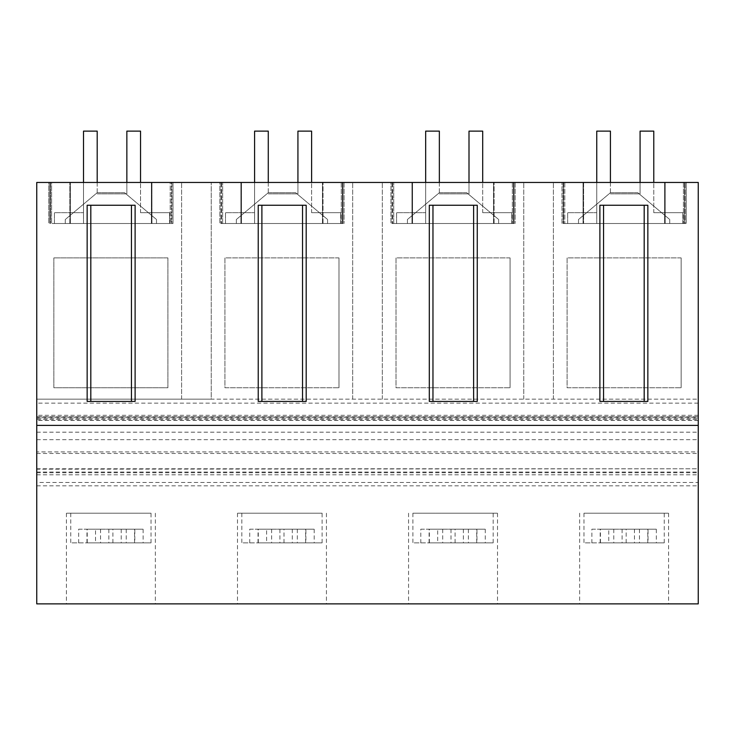 <?xml version="1.0" encoding="UTF-8"?>
<svg xmlns="http://www.w3.org/2000/svg" width="735" height="735" viewBox="0 0 735 735"><rect width="100%" height="100%" fill="white"/><g stroke="black" fill="none" stroke-linecap="round" stroke-linejoin="round"><path stroke-width="0.55" stroke-dasharray="3.67 2.76" d="M69.825 223.513L173.001 223.513L51.579 223.513L69.825 223.513L69.825 182.455L69.825 223.513M156.5 223.513L65.259 223.513L65.259 219.508L97.195 192.717L124.573 192.717L156.5 219.508L156.5 223.513L65.259 223.513L65.259 219.508L97.195 192.717L124.573 192.717L156.5 219.508L156.5 223.513M69.825 182.455L48.767 182.455L48.767 223.513L48.767 182.455L70.395 182.455L70.395 223.513L70.395 182.455L70.395 223.513L70.395 182.455L50.439 182.455L50.439 223.513L50.439 182.455L70.395 182.455L49.888 182.455L49.888 223.513L49.888 182.455L171.88 182.455L171.88 223.513L171.88 182.455L151.373 182.455L151.373 223.513L151.373 182.455L151.373 223.513L151.373 182.455L171.328 182.455L171.328 223.513L171.328 182.455L151.373 182.455L173.001 182.455L173.001 223.513L173.001 182.455L151.943 182.455L151.943 223.513L151.943 182.455L170.189 182.455L170.189 223.513L170.189 182.455L51.579 182.455L51.579 223.513L51.579 182.455L69.825 182.455M698.25 403.147L36.75 403.147L36.75 182.455L698.25 182.455L698.25 399.151L36.75 399.151L211.248 399.151L211.248 182.455L211.248 399.151L698.25 399.151L698.25 420.42L698.25 417.737L36.75 417.737L36.75 420.42L36.75 419.538L698.25 419.538M583.057 182.455L564.811 182.455L564.811 223.513L564.811 182.455L683.421 182.455L665.175 182.455L665.175 223.513L683.421 223.513L561.999 223.513L561.999 182.455L561.999 223.513L583.627 223.513L583.627 182.455L561.999 182.455L583.057 182.455L583.057 223.513L583.057 182.455M686.233 182.455L665.175 182.455L665.175 223.513L686.233 223.513L664.605 223.513L685.112 223.513L685.112 182.455L685.112 223.513L563.12 223.513L583.627 223.513L583.627 182.455L583.627 223.513L563.671 223.513L583.627 223.513L583.627 182.455L563.12 182.455L685.112 182.455L664.605 182.455L664.605 223.513L664.605 182.455L664.605 223.513L684.561 223.513L664.605 223.513L664.605 182.455L686.233 182.455L686.233 223.513L686.233 182.455M684.561 182.455L664.605 182.455L684.561 182.455L684.561 223.513L684.561 182.455M563.671 182.455L583.627 182.455L563.671 182.455L563.671 223.513L563.671 182.455M221.511 182.455L241.475 182.455L219.848 182.455L219.848 223.513L241.475 223.513L241.475 182.455L241.475 223.513L220.959 223.513L342.96 223.513L342.96 182.455L342.96 223.513L322.454 223.513L322.454 182.455L342.96 182.455L220.959 182.455L241.475 182.455L241.475 223.513L221.511 223.513L241.475 223.513L241.475 182.455L221.511 182.455L221.511 223.513L221.511 182.455M240.905 182.455L219.848 182.455L219.848 223.513L240.905 223.513L222.65 223.513L222.65 182.455L222.65 223.513L341.27 223.513L323.023 223.513L323.023 182.455L323.023 223.513L344.072 223.513L322.454 223.513L322.454 182.455L322.454 223.513L342.409 223.513L322.454 223.513L322.454 182.455L344.072 182.455L222.65 182.455L240.905 182.455L240.905 223.513L240.905 182.455M342.409 182.455L322.454 182.455L342.409 182.455L342.409 223.513L342.409 182.455M392.591 182.455L412.546 182.455L390.928 182.455L390.928 223.513L412.546 223.513L412.546 182.455L412.546 223.513L392.04 223.513L514.041 223.513L514.041 182.455L514.041 223.513L493.525 223.513L493.525 182.455L514.041 182.455L392.04 182.455L412.546 182.455L412.546 223.513L392.591 223.513L412.546 223.513L412.546 182.455L392.591 182.455L392.591 223.513L392.591 182.455M411.977 182.455L390.928 182.455L390.928 223.513L411.977 223.513L393.73 223.513L393.73 182.455L393.73 223.513L512.35 223.513L494.095 223.513L494.095 182.455L494.095 223.513L515.152 223.513L493.525 223.513L493.525 182.455L493.525 223.513L513.489 223.513L493.525 223.513L493.525 182.455L515.152 182.455L393.73 182.455L411.977 182.455L411.977 223.513L411.977 182.455M513.489 182.455L493.525 182.455L513.489 182.455L513.489 223.513L513.489 182.455M181.6 399.151L181.6 182.455L181.6 399.151M167.911 257.902L167.911 387.74L53.857 387.74L53.857 257.902L53.857 387.74L167.911 387.74L167.911 257.902L53.857 257.902L167.911 257.902M36.75 403.147L36.75 419.538M698.25 417.737L698.25 415.303L698.25 418.252L36.75 418.252L36.75 415.303L36.75 417.737M36.75 418.252L36.75 451.915L698.25 451.915L698.25 418.252M36.75 485.826L698.25 485.826L698.25 603.876L36.75 603.876L36.75 451.915M135.111 205.258L131.455 205.258M90.809 205.258L87.153 205.258M135.111 401.429L87.153 401.429M306.192 205.258L258.233 205.258M306.192 401.429L258.233 401.429M477.263 205.258L429.313 205.258M477.263 401.429L429.313 401.429M647.847 205.258L599.889 205.258M647.847 401.429L599.889 401.429M36.75 416.635L698.25 416.635M36.75 432.189L698.25 432.189M36.75 439.668L698.25 439.668M36.75 453.458L698.25 453.458L698.25 451.915M698.25 453.458L698.25 472.761L698.25 468.783L36.75 469.178M36.75 472.026L698.25 472.026M36.75 472.761L698.25 472.761M36.75 468.783L698.25 468.783M36.75 474.81L698.25 474.81L698.25 469.178M698.25 474.81L698.25 482.472L36.75 482.472M698.25 485.826L698.25 482.472M110.884 603.876L155.214 603.876L110.884 603.876M453.036 603.876L497.365 603.876L453.036 603.876M281.964 603.876L326.294 603.876L281.964 603.876M624.116 603.876L668.446 603.876L624.116 603.876M36.75 425.381L698.25 425.381M110.884 513.205L66.407 513.205L110.884 513.205M553.4 399.151L553.4 182.455L553.4 399.151M681.143 257.902L567.089 257.902L567.089 387.74L681.143 387.74L567.089 387.74L567.089 257.902L681.143 257.902L681.143 387.74L681.143 257.902M523.752 399.151L523.752 182.455L523.752 399.151M683.421 182.455L683.421 223.513L683.421 182.455M563.12 182.455L563.12 223.513L563.12 182.455M624.116 513.205L668.593 513.205L624.116 513.205M669.741 223.513L578.5 223.513L578.5 219.508L610.427 192.717L637.805 192.717L669.741 219.508L669.741 223.513L578.5 223.513L578.5 219.508L610.427 192.717L637.805 192.717L669.741 219.508L669.741 223.513M352.671 399.151L352.671 182.455L352.671 399.151M382.329 399.151L382.329 182.455L382.329 399.151M338.991 257.902L224.938 257.902L224.938 387.74L338.991 387.74L224.938 387.74L224.938 257.902L338.991 257.902L338.991 387.74L338.991 257.902M341.27 182.455L341.27 223.513L341.27 182.455M344.072 182.455L344.072 223.513L344.072 182.455M220.959 182.455L220.959 223.513L220.959 182.455M327.58 223.513L236.339 223.513L236.339 219.508L268.275 192.717L295.645 192.717L327.58 219.508L327.58 223.513L236.339 223.513L236.339 219.508L268.275 192.717L295.645 192.717L327.58 219.508L327.58 223.513M281.964 513.205L237.478 513.205L281.964 513.205M510.062 257.902L396.009 257.902L396.009 387.74L510.062 387.74L396.009 387.74L396.009 257.902L510.062 257.902L510.062 387.74L510.062 257.902M512.35 182.455L512.35 223.513L512.35 182.455M515.152 182.455L515.152 223.513L515.152 182.455M392.04 182.455L392.04 223.513L392.04 182.455M498.661 223.513L407.42 223.513L407.42 219.508L439.355 192.717L466.725 192.717L498.661 219.508L498.661 223.513L407.42 223.513L407.42 219.508L439.355 192.717L466.725 192.717L498.661 219.508L498.661 223.513M453.036 513.205L497.521 513.205L453.036 513.205M97.195 182.455L97.195 131.124L97.195 193.856L97.195 131.124L83.514 131.124L83.514 212.672L83.514 131.124L97.195 131.124L83.514 131.124L83.514 223.513L140.541 223.513L83.514 223.513L83.514 182.455M97.195 193.856L126.852 193.856L97.195 193.856L126.852 193.856L126.852 131.124L126.852 193.856L126.852 182.455L126.852 193.856L97.195 193.856M126.852 131.124L140.541 131.124L126.852 131.124L140.541 131.124L140.541 182.455M268.275 182.455L268.275 131.124L268.275 193.856L268.275 131.124L254.586 131.124L254.586 212.672L254.586 131.124L268.275 131.124L254.586 131.124L254.586 223.513L311.612 223.513L254.586 223.513L254.586 182.455M268.275 193.856L297.932 193.856L268.275 193.856L297.932 193.856L297.932 131.124L297.932 193.856L297.932 182.455L297.932 193.856L268.275 193.856M297.932 131.124L311.612 131.124L297.932 131.124L311.612 131.124L311.612 182.455M439.355 182.455L439.355 131.124L439.355 193.856L439.355 131.124L425.666 131.124L425.666 212.672L425.666 131.124L439.355 131.124L425.666 131.124L425.666 223.513L482.693 223.513L425.666 223.513L425.666 182.455M439.355 193.856L469.003 193.856L439.355 193.856L469.003 193.856L469.003 131.124L469.003 193.856L469.003 182.455L469.003 193.856L439.355 193.856M469.003 131.124L482.693 131.124L469.003 131.124L482.693 131.124L482.693 182.455M610.427 182.455L610.427 131.124L610.427 193.856L610.427 131.124L596.746 131.124L596.746 212.672L596.746 131.124L610.427 131.124L596.746 131.124L596.746 223.513L653.773 223.513L596.746 223.513L596.746 182.455M610.427 193.856L640.084 193.856L610.427 193.856L640.084 193.856L640.084 131.124L640.084 193.856L640.084 182.455L640.084 193.856L610.427 193.856M640.084 131.124L653.773 131.124L640.084 131.124L653.773 131.124L653.773 182.455M140.541 212.672L169.62 212.672L140.541 212.672L140.541 131.124L140.541 212.672M169.62 223.513L54.427 223.513L54.427 212.672L83.514 212.672L54.427 212.672L54.427 223.513L169.62 223.513L169.62 212.672L169.62 223.513M311.612 212.672L340.7 212.672L311.612 212.672L311.612 131.124L311.612 212.672M340.7 223.513L225.507 223.513L225.507 212.672L254.586 212.672L225.507 212.672L225.507 223.513L340.7 223.513L340.7 212.672L340.7 223.513M482.693 212.672L511.771 212.672L482.693 212.672L482.693 131.124L482.693 212.672M511.771 223.513L396.588 223.513L396.588 212.672L425.666 212.672L396.588 212.672L396.588 223.513L511.771 223.513L511.771 212.672L511.771 223.513M653.773 212.672L682.852 212.672L653.773 212.672L653.773 131.124L653.773 212.672M682.852 223.513L567.659 223.513L567.659 212.672L596.746 212.672L567.659 212.672L567.659 223.513L682.852 223.513L682.852 212.672L682.852 223.513M151.024 513.205L70.744 513.205L151.024 513.205L151.024 542.853L86.96 542.853L151.024 542.853M70.744 513.205L70.744 542.853L134.808 542.853L134.808 529.172L143.114 529.172L143.114 542.853M86.96 542.853L86.96 529.172L78.654 529.172L78.654 542.853L70.744 542.853M78.654 529.172L100.539 529.172L87.217 529.172L95.522 529.172L95.522 542.853L134.808 542.853M95.522 542.853L78.654 542.853M134.551 542.853L134.551 529.172L121.229 529.172L143.114 529.172M121.229 529.172L121.229 542.853M134.551 529.172L108.853 529.172L108.853 542.853M86.96 529.172L108.853 529.172M95.522 529.172L134.808 529.172M112.914 542.853L112.914 529.172M100.539 529.172L100.539 542.853M87.217 542.853L87.217 529.172M126.245 529.172L126.245 542.853M322.105 513.205L241.824 513.205L322.105 513.205L322.105 542.853L258.04 542.853L322.105 542.853M241.824 513.205L241.824 542.853L305.889 542.853L305.889 529.172L314.194 529.172L314.194 542.853M258.04 542.853L258.04 529.172L249.725 529.172L249.725 542.853L241.824 542.853M249.725 529.172L271.619 529.172L258.288 529.172L266.603 529.172L266.603 542.853L305.889 542.853M266.603 542.853L249.725 542.853M305.631 542.853L305.631 529.172L292.3 529.172L314.194 529.172M292.3 529.172L292.3 542.853M305.631 529.172L279.925 529.172L279.925 542.853M258.04 529.172L279.925 529.172M266.603 529.172L305.889 529.172M283.995 542.853L283.995 529.172M271.619 529.172L271.619 542.853M258.288 542.853L258.288 529.172M297.326 529.172L297.326 542.853M493.176 513.205L412.895 513.205L493.176 513.205L493.176 542.853L429.111 542.853L493.176 542.853M412.895 513.205L412.895 542.853L476.96 542.853L476.96 529.172L485.275 529.172L485.275 542.853M429.111 542.853L429.111 529.172L420.806 529.172L420.806 542.853L412.895 542.853M420.806 529.172L442.7 529.172L429.369 529.172L437.674 529.172L437.674 542.853L476.96 542.853M437.674 542.853L420.806 542.853M476.712 542.853L476.712 529.172L463.381 529.172L485.275 529.172M463.381 529.172L463.381 542.853M476.712 529.172L451.005 529.172L451.005 542.853M429.111 529.172L451.005 529.172M437.674 529.172L476.96 529.172M455.075 542.853L455.075 529.172M442.7 529.172L442.7 542.853M429.369 542.853L429.369 529.172M468.397 529.172L468.397 542.853M664.256 513.205L583.976 513.205L664.256 513.205L664.256 542.853L600.192 542.853L664.256 542.853M583.976 513.205L583.976 542.853L648.04 542.853L648.04 529.172L656.346 529.172L656.346 542.853M600.192 542.853L600.192 529.172L591.886 529.172L591.886 542.853L583.976 542.853M591.886 529.172L613.771 529.172L600.449 529.172L608.755 529.172L608.755 542.853L648.04 542.853M608.755 542.853L591.886 542.853M647.783 542.853L647.783 529.172L634.461 529.172L656.346 529.172M634.461 529.172L634.461 542.853M647.783 529.172L622.086 529.172L622.086 542.853M600.192 529.172L622.086 529.172M608.755 529.172L648.04 529.172M626.156 542.853L626.156 529.172M613.771 529.172L613.771 542.853M600.449 542.853L600.449 529.172M639.478 529.172L639.478 542.853M698.25 420.365L36.75 420.365M698.25 416.773L36.75 416.773M698.25 420.42L36.75 420.42M698.25 415.303L36.75 415.303M66.407 513.205L66.407 603.876M155.361 513.205L155.361 603.876M668.593 513.205L668.593 603.876M579.639 513.205L579.639 603.876M237.478 513.205L237.478 603.876M326.441 513.205L326.441 603.876M408.559 513.205L408.559 603.876M497.521 513.205L497.521 603.876"/><path stroke-width="1.1" d="M36.75 182.455L698.25 182.455L698.25 603.876L36.75 603.876L36.75 182.455M36.75 425.381L698.25 425.381M131.455 205.258L90.809 205.258L135.111 205.258L135.111 401.429L131.455 401.429L131.455 205.258M90.809 401.429L87.153 401.429L87.153 205.258L90.809 205.258L90.809 401.429L131.455 401.429M302.535 401.429L306.192 401.429L306.192 205.258L261.89 205.258L261.89 401.429L302.535 401.429L302.535 205.258M261.89 401.429L258.233 401.429L258.233 205.258L261.89 205.258M473.616 401.429L477.263 401.429L477.263 205.258L432.961 205.258L432.961 401.429L473.616 401.429L473.616 205.258M432.961 401.429L429.313 401.429L429.313 205.258L432.961 205.258M644.191 205.258L644.191 401.429L647.847 401.429L647.847 205.258L603.545 205.258L603.545 401.429L599.889 401.429L599.889 205.258L603.545 205.258M644.191 401.429L603.545 401.429M97.195 182.455L97.195 131.124L83.514 131.124L83.514 182.455M126.852 131.124L126.852 182.455L126.852 131.124L140.541 131.124L140.541 182.455M268.275 182.455L268.275 131.124L254.586 131.124L254.586 182.455M297.932 131.124L297.932 182.455L297.932 131.124L311.612 131.124L311.612 182.455M439.355 182.455L439.355 131.124L425.666 131.124L425.666 182.455M469.003 131.124L469.003 182.455L469.003 131.124L482.693 131.124L482.693 182.455M610.427 182.455L610.427 131.124L596.746 131.124L596.746 182.455M640.084 131.124L640.084 182.455L640.084 131.124L653.773 131.124L653.773 182.455"/></g></svg>
